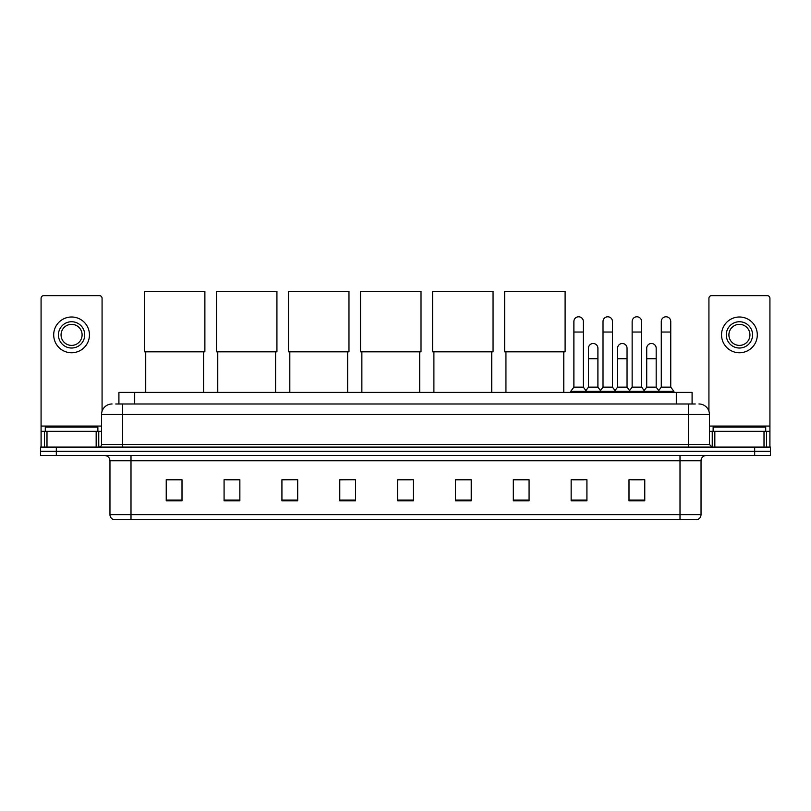 <?xml version="1.0" encoding="UTF-8"?>
<svg xmlns="http://www.w3.org/2000/svg" width="811" height="811" viewBox="0 0 811 811"><rect width="100%" height="100%" fill="white"/><g stroke="black" fill="none" stroke-linecap="round" stroke-linejoin="round"><path stroke-width="1.22" d="M118.913 403.979L118.913 392.402L692.087 392.402L692.087 403.979M115.993 403.979L695.25 403.979M115.75 403.979L122.583 403.979L122.583 414.492L101.547 414.492L101.547 444.469A2.626 2.626 0 0 1 98.922 447.094M112.07 403.979A10.513 10.513 0 0 0 101.547 414.492M698.93 403.979A10.513 10.513 0 0 1 709.453 414.492L709.453 444.469L712.078 447.094M56.324 447.094L40.55 447.094L40.55 451.301L56.324 451.301L40.55 451.301L40.55 455.508L56.324 455.508L56.324 451.301L754.676 451.301L56.324 451.301L56.324 447.094L754.676 447.094L754.676 451.301L770.45 451.301L754.676 451.301L754.676 455.508L56.324 455.508M754.676 455.508L770.45 455.508L770.45 447.094L754.676 447.094M701.039 514.62C700.886 517.134 699.629 518.817 697.247 519.669L680.003 519.669L680.003 514.62L701.039 514.62L701.039 460.77A5.261 5.261 0 0 1 706.29 455.508M680.003 519.669L113.753 519.669A5.261 5.261 0 0 1 109.961 514.62L109.961 460.77C109.657 457.576 107.904 455.823 104.71 455.508M644.765 500.782L644.765 479.747L628.991 479.747L628.991 500.782L644.765 500.782M586.921 500.782L586.921 479.747L571.147 479.747L571.147 500.782L586.921 500.782M529.076 500.782L529.076 479.747L513.302 479.747L513.302 500.782L529.076 500.782M471.232 500.782L471.232 479.747L455.458 479.747L455.458 500.782L471.232 500.782M182.009 500.782L182.009 479.747L166.235 479.747L166.235 500.782L182.009 500.782M239.853 500.782L239.853 479.747L224.079 479.747L224.079 500.782L239.853 500.782M297.698 500.782L297.698 479.747L281.924 479.747L281.924 500.782L297.698 500.782M355.542 500.782L355.542 479.747L339.768 479.747L339.768 500.782L355.542 500.782M413.387 500.782L413.387 479.747L397.613 479.747L397.613 500.782L413.387 500.782M514.62 479.859L529.076 479.859M573.357 479.859L583.869 479.859M631.617 479.859L642.14 479.859M355.542 479.747L339.768 479.859L355.542 479.747M297.698 479.747L281.924 479.859L297.698 479.747M226.441 479.859L239.853 479.859M397.613 479.859L411.025 479.859M182.009 479.859L166.235 479.859M471.232 479.859L455.458 479.859M97.867 431.32L97.867 427.113L45.284 427.113L45.284 431.32M96.164 447.094L96.164 431.32L46.987 431.32L46.987 447.094M102.074 411.207L102.074 298.276A2.626 2.626 0 0 0 99.449 295.65L43.703 295.65A2.626 2.626 0 0 0 41.077 298.276L41.077 431.32L46.987 431.32M96.164 431.32L101.547 431.32M41.077 447.094L41.077 431.32M71.581 321.734A13.148 13.148 0 0 0 58.433 334.872A13.148 13.148 0 0 0 71.581 348.02A13.148 13.148 0 0 0 84.719 334.872A13.148 13.148 0 0 0 71.581 321.734M71.581 324.359A10.513 10.513 0 0 0 61.058 334.872A10.513 10.513 0 0 0 71.581 345.395A10.513 10.513 0 0 0 82.093 334.872A10.513 10.513 0 0 0 71.581 324.359M71.581 352.755A17.883 17.883 0 0 0 89.453 334.872A17.883 17.883 0 0 0 71.581 317A17.883 17.883 0 0 0 53.698 334.872A17.883 17.883 0 0 0 71.581 352.755M145.727 351.812L145.727 392.402M203.571 351.812L203.571 392.402M144.409 291.331L204.879 291.331L204.879 351.812L144.409 351.812L144.409 291.331M217.764 351.812L217.764 392.402M275.608 351.812L275.608 392.402M216.456 291.331L276.926 291.331L276.926 351.812L216.456 351.812L216.456 291.331M289.811 351.812L289.811 392.402M347.655 351.812L347.655 392.402M288.493 291.331L348.973 291.331L348.973 351.812L288.493 351.812L288.493 291.331M361.858 351.812L361.858 392.402M419.703 351.812L419.703 392.402M360.54 291.331L421.01 291.331L421.01 351.812L360.54 351.812L360.54 291.331M433.895 351.812L433.895 392.402M491.74 351.812L491.74 392.402M432.577 291.331L493.058 291.331L493.058 351.812L432.577 351.812L432.577 291.331M505.942 351.812L505.942 392.402M563.787 351.812L563.787 392.402M504.624 291.331L565.105 291.331L565.105 351.812L504.624 351.812L504.624 291.331M573.884 332.034L583.352 332.034L583.352 387.151L573.884 387.151L573.884 321.521A4.734 4.734 0 0 1 578.912 316.797A4.734 4.734 0 0 1 583.352 321.521A4.734 4.734 0 0 0 578.912 316.797M573.884 387.151L570.731 391.358L570.731 392.402M583.352 387.151L586.505 391.358L570.731 391.358M603.019 387.151L603.019 332.034L612.477 332.034L612.477 387.151L603.019 387.151L599.856 391.358L586.505 391.358L586.505 392.402M603.019 332.034L603.019 321.521A4.734 4.734 0 0 1 608.047 316.797A4.734 4.734 0 0 1 612.477 321.521A4.734 4.734 0 0 0 608.047 316.797M612.477 387.151L615.64 391.358L599.856 391.358L599.856 392.402M632.144 387.151L632.144 332.034L641.613 332.034L641.613 387.151L632.144 387.151L628.991 391.358L615.64 391.358L615.64 392.402M632.144 332.034L632.144 321.521A4.734 4.734 0 0 1 637.182 316.797A4.734 4.734 0 0 1 641.613 321.521A4.734 4.734 0 0 0 637.182 316.797M641.613 387.151L644.765 391.358L628.991 391.358L628.991 392.402M661.279 387.151L661.279 332.034L670.748 332.034L670.748 387.151L661.279 387.151L658.126 391.358L644.765 391.358L644.765 392.402M661.279 332.034L661.279 321.521A4.734 4.734 0 0 1 666.307 316.797A4.734 4.734 0 0 1 670.748 321.521A4.734 4.734 0 0 0 666.307 316.797M670.748 387.151L673.9 391.358L658.126 391.358L658.126 392.402M673.9 391.358L673.9 392.402M588.451 348.233A4.734 4.734 0 0 1 593.48 343.509A4.734 4.734 0 0 1 597.91 348.233L597.91 358.746L588.451 358.746L588.451 348.233M597.91 358.746L597.91 387.151L588.451 387.151L588.451 358.746M588.451 387.151L585.897 390.547M597.91 387.151L600.464 390.547M617.577 348.233A4.734 4.734 0 0 1 622.615 343.509A4.734 4.734 0 0 1 627.045 348.233L627.045 358.746L617.577 358.746L617.577 348.233M627.045 358.746L627.045 387.151L617.577 387.151L617.577 358.746M617.577 387.151L615.032 390.547M627.045 387.151L629.6 390.547M646.712 348.233A4.734 4.734 0 0 1 651.74 343.509A4.734 4.734 0 0 1 656.18 348.233L656.18 358.746L646.712 358.746L646.712 348.233M656.18 358.746L656.18 387.151L646.712 387.151L646.712 358.746M646.712 387.151L644.167 390.547M656.18 387.151L658.735 390.547M764.013 447.094L764.013 431.32L714.836 431.32L714.836 447.094M764.013 431.32L769.923 431.32L769.923 298.276A2.626 2.626 0 0 0 767.297 295.65L711.551 295.65A2.626 2.626 0 0 0 708.926 298.276L708.926 411.207M709.453 431.32L714.836 431.32M769.923 431.32L769.923 447.094M739.419 321.734A13.148 13.148 0 0 0 726.281 334.872A13.148 13.148 0 0 0 739.419 348.02A13.148 13.148 0 0 0 752.567 334.872A13.148 13.148 0 0 0 739.419 321.734M739.419 324.359A10.513 10.513 0 0 0 728.907 334.872A10.513 10.513 0 0 0 739.419 345.395A10.513 10.513 0 0 0 749.942 334.872A10.513 10.513 0 0 0 739.419 324.359M739.419 352.755A17.883 17.883 0 0 0 757.302 334.872A17.883 17.883 0 0 0 739.419 317A17.883 17.883 0 0 0 721.547 334.872A17.883 17.883 0 0 0 739.419 352.755M765.716 431.32L765.716 427.113L713.133 427.113L713.133 431.32M134.687 403.979L134.687 392.402M676.313 403.979L676.313 392.402M122.583 447.094L122.583 444.469L709.453 444.469M101.547 444.469L122.583 444.469L122.583 414.492L688.417 414.492L688.417 447.094M709.453 414.492L688.417 414.492L688.417 403.979M680.003 455.508L680.003 460.77L109.961 460.77M701.039 460.77L680.003 460.77L680.003 514.62L130.997 514.62L130.997 519.669M109.961 514.62L130.997 514.62L130.997 455.508M413.387 500.052L397.613 500.052M355.542 500.052L339.768 500.052M297.698 500.052L281.924 500.052M239.853 500.052L224.079 500.052M182.009 500.052L166.235 500.052M471.232 500.052L455.458 500.052M529.076 500.052L513.302 500.052M586.921 500.052L571.147 500.052M644.765 500.052L628.991 500.052M101.547 426.059L41.077 426.059M98.749 431.32L98.749 447.094M41.118 431.32L41.118 447.094M44.402 447.094L44.402 431.32M769.923 426.059L709.453 426.059M769.882 447.094L769.882 431.32M766.598 431.32L766.598 447.094M712.251 447.094L712.251 431.32M583.352 332.034L583.352 321.521M612.477 332.034L612.477 321.521M641.613 332.034L641.613 321.521M670.748 332.034L670.748 321.521"/></g></svg>
